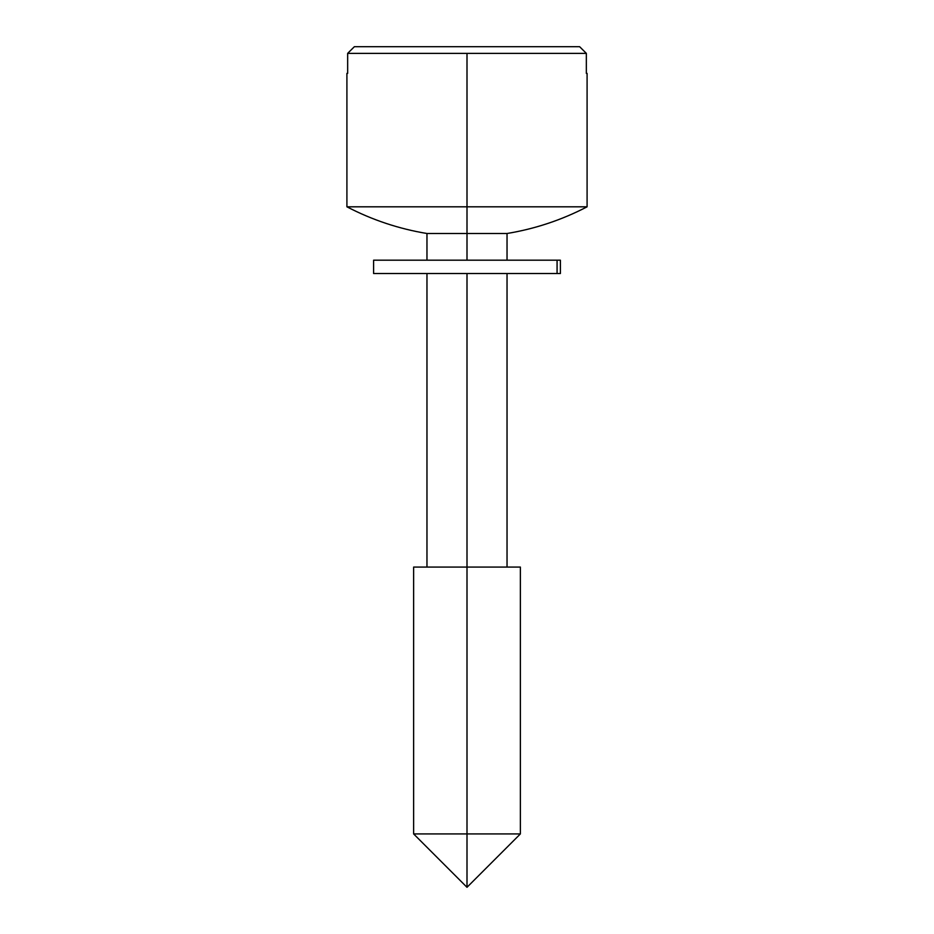 <?xml version="1.0" encoding="UTF-8"?>
<svg xmlns="http://www.w3.org/2000/svg" width="934" height="934" viewBox="0 0 934 934"><rect width="100%" height="100%" fill="white"/><g stroke="black" fill="none" stroke-linecap="round" stroke-linejoin="round"><path stroke-width="1.4" d="M426.966 260.189L426.966 233.5L467 233.5L467 260.189L467 233.5L507.034 233.5L426.966 233.5C398.876 228.853 372.187 219.957 346.911 206.811L467 206.811L346.911 206.811L467 206.811L467 233.5L467 206.811L587.089 206.811L467 206.811L467 53.366L347.658 53.366L354.371 46.7L579.629 46.7L354.371 46.7L347.658 53.366L467 53.366L467 206.811L587.089 206.811L587.089 73.389L586.342 73.389L586.342 53.366L467 53.366L586.342 53.366L579.629 46.7L586.342 53.366L579.629 46.7L586.342 53.366L586.342 73.389L587.089 73.389M467 273.534L467 833.934L520.366 833.934L467 833.934L467 887.3L467 833.934L413.634 833.934L467 833.934L467 567.066L413.634 567.066L520.366 567.066L467 567.066L467 273.534M413.634 567.066L413.634 833.934L467 833.934M346.911 73.389L347.658 73.389L347.658 53.366L354.371 46.7L347.658 53.366L347.658 73.389L346.911 73.389L346.911 206.811M373.833 273.534L560.4 273.534L560.4 260.189L557.073 260.189L557.073 273.534L560.167 273.534M373.833 260.189L560.167 260.189M373.6 273.534L557.073 273.534L557.073 260.189L373.6 260.189L373.6 273.534M507.034 260.189L507.034 233.5C535.124 228.853 561.813 219.957 587.089 206.811M507.034 273.534L507.034 567.066M520.366 567.066L520.366 833.934L467 887.3L413.634 833.934M426.966 273.534L426.966 567.066"/></g></svg>
